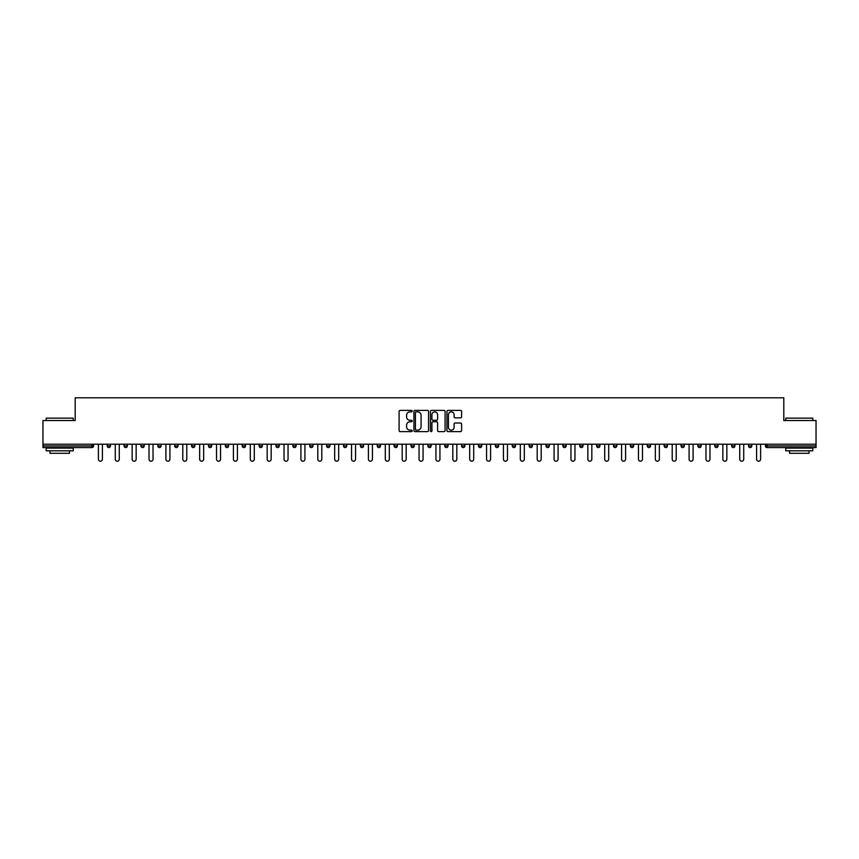 <?xml version="1.0" encoding="UTF-8"?>
<svg xmlns="http://www.w3.org/2000/svg" width="859" height="859" viewBox="0 0 859 859"><rect width="100%" height="100%" fill="white"/><g stroke="black" fill="none" stroke-linecap="round" stroke-linejoin="round"><path stroke-width="1.29" d="M412.191 411.128A0.741 0.741 0 0 0 411.45 410.387L400.165 410.387A1.063 1.063 0 0 0 399.102 411.45L399.102 430.563A1.063 1.063 0 0 0 400.165 431.626L411.45 431.626A0.741 0.741 0 0 0 412.191 430.885A0.741 0.741 0 0 0 411.45 430.144L409.99 430.144A3.393 3.393 0 0 1 406.586 426.74L406.586 425.151A3.393 3.393 0 0 1 409.99 421.748L411.45 421.748A0.741 0.741 0 0 0 412.191 421.007A0.741 0.741 0 0 0 411.45 420.266L409.99 420.266A3.393 3.393 0 0 1 406.586 416.862L406.586 415.273A3.393 3.393 0 0 1 409.99 411.88L411.45 411.88A0.741 0.741 0 0 0 412.191 411.128M460.531 417.871A1.063 1.063 0 0 0 461.594 416.808L461.594 411.45A1.063 1.063 0 0 0 460.531 410.387L448.001 410.387A1.063 1.063 0 0 0 446.938 411.45L446.938 430.563A1.063 1.063 0 0 0 448.001 431.626L460.531 431.626A1.063 1.063 0 0 0 461.594 430.563L461.594 424.088A1.063 1.063 0 0 0 460.531 423.025L455.173 423.025A1.063 1.063 0 0 0 454.11 424.088L454.11 427.299A2.845 2.845 0 0 1 451.265 430.144A2.845 2.845 0 0 1 448.43 427.299L448.43 414.714A2.845 2.845 0 0 1 451.265 411.88A2.845 2.845 0 0 1 454.11 414.714L454.11 416.808A1.063 1.063 0 0 0 455.173 417.871L460.531 417.871M42.95 444.21L42.95 420.523L75.195 420.523L75.195 397.803L783.805 397.803L783.805 420.523L816.05 420.523L816.05 444.21L42.95 444.21L42.95 445.939L91.956 445.939L91.956 444.21M428.566 411.45A1.063 1.063 0 0 0 427.514 410.387L414.983 410.387A1.063 1.063 0 0 0 413.92 411.45L413.92 430.563A1.063 1.063 0 0 0 414.983 431.626L427.514 431.626A1.063 1.063 0 0 0 428.566 430.563L428.566 411.45M431.486 410.387L444.017 410.387A1.063 1.063 0 0 1 445.08 411.45L445.08 430.563A1.063 1.063 0 0 1 444.017 431.626L438.659 431.626A1.063 1.063 0 0 1 437.596 430.563L437.596 422.811A1.063 1.063 0 0 0 436.533 421.748L432.979 421.748A1.063 1.063 0 0 0 431.916 422.811L431.916 430.885A0.741 0.741 0 0 1 431.175 431.626A0.741 0.741 0 0 1 430.434 430.885L430.434 411.45A1.063 1.063 0 0 1 431.486 410.387M91.956 447.571A1.621 1.621 0 0 0 93.577 445.939L91.956 445.939L91.956 447.571A1.621 1.621 0 0 0 93.577 445.939L93.577 444.21L93.577 445.939A1.621 1.621 0 0 1 91.956 447.571L42.95 447.571L42.95 445.939M816.05 444.21L816.05 447.571L767.044 447.571A1.621 1.621 0 0 1 765.423 445.939L765.423 444.21M110.457 444.21L110.457 445.939L107.214 445.939A1.621 1.621 0 0 0 108.835 447.571A1.621 1.621 0 0 1 107.214 445.939L107.214 444.21M124.093 444.21L124.093 445.939L124.093 444.21M127.336 444.21L127.336 445.939L127.336 444.21M144.215 444.21L144.215 445.939L140.962 445.939A1.621 1.621 0 0 0 142.594 447.571A1.621 1.621 0 0 1 140.962 445.939L140.962 444.21M157.841 444.21L157.841 445.939L157.841 444.21M161.095 444.21L161.095 445.939L161.095 444.21M174.721 444.21L174.721 445.939L174.721 444.21M177.963 444.21L177.963 445.939L177.963 444.21M194.843 444.21L194.843 445.939A1.621 1.621 0 0 1 193.221 447.571A1.621 1.621 0 0 1 191.6 445.939L191.6 444.21M210.101 447.571A1.621 1.621 0 0 0 211.722 445.939L211.722 444.21L211.722 445.939A1.621 1.621 0 0 1 210.101 447.571A1.621 1.621 0 0 1 208.479 445.939L208.479 444.21M226.98 447.571A1.621 1.621 0 0 0 228.601 445.939L228.601 444.21L228.601 445.939A1.621 1.621 0 0 1 226.98 447.571A1.621 1.621 0 0 1 225.348 445.939L225.348 444.21M245.47 444.21L245.47 445.939A1.621 1.621 0 0 1 243.849 447.571A1.621 1.621 0 0 1 242.227 445.939L242.227 444.21M260.728 447.571A1.621 1.621 0 0 0 262.349 445.939L262.349 444.21L262.349 445.939A1.621 1.621 0 0 1 260.728 447.571A1.621 1.621 0 0 1 259.107 445.939L259.107 444.21M279.229 444.21L279.229 445.939A1.621 1.621 0 0 1 277.607 447.571A1.621 1.621 0 0 1 275.986 445.939L275.986 444.21M292.865 444.21L292.865 445.939L292.865 444.21M296.108 444.21L296.108 445.939A1.621 1.621 0 0 1 294.487 447.571A1.621 1.621 0 0 1 292.865 445.939L296.108 445.939A1.621 1.621 0 0 1 294.487 447.571M312.987 444.21L312.987 445.939L309.734 445.939A1.621 1.621 0 0 0 311.355 447.571A1.621 1.621 0 0 1 309.734 445.939L309.734 444.21M328.235 447.571A1.621 1.621 0 0 0 329.856 445.939L329.856 444.21L329.856 445.939A1.621 1.621 0 0 1 328.235 447.571A1.621 1.621 0 0 1 326.613 445.939L326.613 444.21M346.735 444.21L346.735 445.939A1.621 1.621 0 0 1 345.114 447.571A1.621 1.621 0 0 1 343.493 445.939L343.493 444.21M360.372 444.21L360.372 445.939L360.372 444.21M363.615 444.21L363.615 445.939A1.621 1.621 0 0 1 361.993 447.571A1.621 1.621 0 0 1 360.372 445.939L363.615 445.939A1.621 1.621 0 0 1 361.993 447.571M380.494 444.21L380.494 445.939A1.621 1.621 0 0 1 378.873 447.571A1.621 1.621 0 0 1 377.251 445.939L377.251 444.21M394.12 445.939L397.373 445.939A1.621 1.621 0 0 1 395.741 447.571A1.621 1.621 0 0 0 397.373 445.939L397.373 444.21L397.373 445.939A1.621 1.621 0 0 1 395.741 447.571A1.621 1.621 0 0 1 394.12 445.939L394.12 444.21M414.242 444.21L414.242 445.939A1.621 1.621 0 0 1 412.621 447.571A1.621 1.621 0 0 1 410.999 445.939L410.999 444.21M427.879 444.21L427.879 445.939L427.879 444.21M431.121 444.21L431.121 445.939L431.121 444.21M444.758 444.21L444.758 445.939L444.758 444.21M448.001 444.21L448.001 445.939A1.621 1.621 0 0 1 446.379 447.571A1.621 1.621 0 0 1 444.758 445.939L448.001 445.939A1.621 1.621 0 0 1 446.379 447.571M461.627 444.21L461.627 445.939L461.627 444.21M464.88 444.21L464.88 445.939L464.88 444.21M478.506 444.21L478.506 445.939L478.506 444.21M481.749 444.21L481.749 445.939A1.621 1.621 0 0 1 480.127 447.571A1.621 1.621 0 0 1 478.506 445.939A1.621 1.621 0 0 0 480.127 447.571A1.621 1.621 0 0 0 481.749 445.939A1.621 1.621 0 0 1 480.127 447.571A1.621 1.621 0 0 1 478.506 445.939L481.749 445.939M498.628 444.21L498.628 445.939A1.621 1.621 0 0 1 497.007 447.571A1.621 1.621 0 0 1 495.385 445.939L495.385 444.21M515.507 444.21L515.507 445.939L512.265 445.939A1.621 1.621 0 0 0 513.886 447.571A1.621 1.621 0 0 1 512.265 445.939L512.265 444.21M532.387 444.21L532.387 445.939A1.621 1.621 0 0 1 530.765 447.571A1.621 1.621 0 0 1 529.144 445.939L529.144 444.21M546.013 444.21L546.013 445.939L546.013 444.21M549.266 444.21L549.266 445.939A1.621 1.621 0 0 1 547.645 447.571A1.621 1.621 0 0 1 546.013 445.939A1.621 1.621 0 0 0 547.645 447.571A1.621 1.621 0 0 1 546.013 445.939L549.266 445.939A1.621 1.621 0 0 1 547.645 447.571M566.135 444.21L566.135 445.939A1.621 1.621 0 0 1 564.513 447.571A1.621 1.621 0 0 1 562.892 445.939L562.892 444.21M583.014 444.21L583.014 445.939L579.771 445.939A1.621 1.621 0 0 0 581.393 447.571A1.621 1.621 0 0 1 579.771 445.939L579.771 444.21M599.893 444.21L599.893 445.939A1.621 1.621 0 0 1 598.272 447.571A1.621 1.621 0 0 1 596.651 445.939L596.651 444.21M616.773 444.21L616.773 445.939L613.53 445.939A1.621 1.621 0 0 0 615.151 447.571A1.621 1.621 0 0 1 613.53 445.939L613.53 444.21M633.652 444.21L633.652 445.939A1.621 1.621 0 0 1 632.02 447.571A1.621 1.621 0 0 1 630.399 445.939L630.399 444.21M650.521 444.21L650.521 445.939L647.278 445.939A1.621 1.621 0 0 0 648.899 447.571A1.621 1.621 0 0 1 647.278 445.939L647.278 444.21M667.4 444.21L667.4 445.939A1.621 1.621 0 0 1 665.779 447.571A1.621 1.621 0 0 1 664.157 445.939L664.157 444.21M684.279 444.21L684.279 445.939L681.037 445.939A1.621 1.621 0 0 0 682.658 447.571A1.621 1.621 0 0 1 681.037 445.939L681.037 444.21M701.159 444.21L701.159 445.939L697.905 445.939A1.621 1.621 0 0 0 699.537 447.571A1.621 1.621 0 0 1 697.905 445.939L697.905 444.21M718.038 444.21L718.038 445.939L714.785 445.939A1.621 1.621 0 0 0 716.406 447.571A1.621 1.621 0 0 1 714.785 445.939L714.785 444.21M734.907 444.21L734.907 445.939A1.621 1.621 0 0 1 733.285 447.571A1.621 1.621 0 0 1 731.664 445.939L731.664 444.21M750.165 447.571A1.621 1.621 0 0 0 751.786 445.939L751.786 444.21L751.786 445.939A1.621 1.621 0 0 1 750.165 447.571A1.621 1.621 0 0 1 748.543 445.939L748.543 444.21M110.457 445.939A1.621 1.621 0 0 1 108.835 447.571A1.621 1.621 0 0 0 110.457 445.939A1.621 1.621 0 0 1 108.835 447.571A1.621 1.621 0 0 1 107.214 445.939M125.715 447.571A1.621 1.621 0 0 1 124.093 445.939A1.621 1.621 0 0 0 125.715 447.571A1.621 1.621 0 0 0 127.336 445.939A1.621 1.621 0 0 1 125.715 447.571A1.621 1.621 0 0 1 124.093 445.939L127.336 445.939M144.215 445.939A1.621 1.621 0 0 1 142.594 447.571A1.621 1.621 0 0 0 144.215 445.939A1.621 1.621 0 0 1 142.594 447.571A1.621 1.621 0 0 1 140.962 445.939M159.463 447.571A1.621 1.621 0 0 1 157.841 445.939A1.621 1.621 0 0 0 159.463 447.571A1.621 1.621 0 0 0 161.095 445.939A1.621 1.621 0 0 1 159.463 447.571A1.621 1.621 0 0 1 157.841 445.939L161.095 445.939A1.621 1.621 0 0 1 159.463 447.571M176.342 447.571A1.621 1.621 0 0 1 174.721 445.939A1.621 1.621 0 0 0 176.342 447.571A1.621 1.621 0 0 0 177.963 445.939A1.621 1.621 0 0 1 176.342 447.571A1.621 1.621 0 0 1 174.721 445.939L177.963 445.939A1.621 1.621 0 0 1 176.342 447.571M311.355 447.571A1.621 1.621 0 0 0 312.987 445.939A1.621 1.621 0 0 1 311.355 447.571A1.621 1.621 0 0 1 309.734 445.939M429.5 447.571A1.621 1.621 0 0 1 427.879 445.939L431.121 445.939A1.621 1.621 0 0 1 429.5 447.571A1.621 1.621 0 0 0 431.121 445.939A1.621 1.621 0 0 1 429.5 447.571M463.259 447.571A1.621 1.621 0 0 1 461.627 445.939A1.621 1.621 0 0 0 463.259 447.571A1.621 1.621 0 0 0 464.88 445.939A1.621 1.621 0 0 1 463.259 447.571A1.621 1.621 0 0 1 461.627 445.939L464.88 445.939M513.886 447.571A1.621 1.621 0 0 0 515.507 445.939A1.621 1.621 0 0 1 513.886 447.571A1.621 1.621 0 0 1 512.265 445.939M581.393 447.571A1.621 1.621 0 0 0 583.014 445.939A1.621 1.621 0 0 1 581.393 447.571A1.621 1.621 0 0 1 579.771 445.939M616.773 445.939A1.621 1.621 0 0 1 615.151 447.571A1.621 1.621 0 0 0 616.773 445.939A1.621 1.621 0 0 1 615.151 447.571A1.621 1.621 0 0 1 613.53 445.939M648.899 447.571A1.621 1.621 0 0 0 650.521 445.939A1.621 1.621 0 0 1 648.899 447.571A1.621 1.621 0 0 1 647.278 445.939M665.779 447.571A1.621 1.621 0 0 0 667.4 445.939A1.621 1.621 0 0 1 665.779 447.571M682.658 447.571A1.621 1.621 0 0 0 684.279 445.939A1.621 1.621 0 0 1 682.658 447.571A1.621 1.621 0 0 1 681.037 445.939M699.537 447.571A1.621 1.621 0 0 0 701.159 445.939A1.621 1.621 0 0 1 699.537 447.571A1.621 1.621 0 0 1 697.905 445.939M716.406 447.571A1.621 1.621 0 0 0 718.038 445.939A1.621 1.621 0 0 1 716.406 447.571A1.621 1.621 0 0 1 714.785 445.939M416.143 411.88A0.741 0.741 0 0 0 415.402 412.621L415.402 429.393A0.741 0.741 0 0 0 416.143 430.144L417.689 430.144A3.393 3.393 0 0 0 421.082 426.74L421.082 415.273A3.393 3.393 0 0 0 417.689 411.88L416.143 411.88M437.596 414.768A2.845 2.845 0 0 0 434.761 411.923A2.845 2.845 0 0 0 431.916 414.768L431.916 419.203A1.063 1.063 0 0 0 432.979 420.266L436.533 420.266A1.063 1.063 0 0 0 437.596 419.203L437.596 414.768M98.398 444.21L98.398 459.2A1.997 1.997 0 0 0 100.396 461.197A1.997 1.997 0 0 0 102.404 459.2L102.404 444.21M115.278 444.21L115.278 459.2A1.997 1.997 0 0 0 117.275 461.197A1.997 1.997 0 0 0 119.272 459.2L119.272 444.21M132.146 444.21L132.146 459.2A1.997 1.997 0 0 0 134.154 461.197A1.997 1.997 0 0 0 136.151 459.2L136.151 444.21M149.026 444.21L149.026 459.2A1.997 1.997 0 0 0 151.023 461.197A1.997 1.997 0 0 0 153.031 459.2L153.031 444.21M165.905 444.21L165.905 459.2A1.997 1.997 0 0 0 167.902 461.197A1.997 1.997 0 0 0 169.91 459.2L169.91 444.21M182.784 444.21L182.784 459.2A1.997 1.997 0 0 0 184.782 461.197A1.997 1.997 0 0 0 186.779 459.2L186.779 444.21M46.193 418.14L73.24 418.14L46.193 418.14L46.193 420.523M73.24 450.814L46.193 450.814L46.193 448.108L73.24 448.108L73.24 450.814M69.461 450.814L69.461 453.305L49.983 453.305L49.983 450.814M785.76 418.14L812.807 418.14L785.76 418.14L785.76 420.523M812.807 450.814L785.76 450.814L785.76 448.108L812.807 448.108L812.807 450.814M809.017 450.814L809.017 453.305L789.539 453.305L789.539 450.814M199.653 444.21L199.653 459.2A1.997 1.997 0 0 0 201.661 461.197A1.997 1.997 0 0 0 203.658 459.2L203.658 444.21M216.532 444.21L216.532 459.2A1.997 1.997 0 0 0 218.54 461.197A1.997 1.997 0 0 0 220.538 459.2L220.538 444.21M233.412 444.21L233.412 459.2A1.997 1.997 0 0 0 235.409 461.197A1.997 1.997 0 0 0 237.417 459.2L237.417 444.21M250.291 444.21L250.291 459.2A1.997 1.997 0 0 0 252.288 461.197A1.997 1.997 0 0 0 254.296 459.2L254.296 444.21M267.17 444.21L267.17 459.2A1.997 1.997 0 0 0 269.168 461.197A1.997 1.997 0 0 0 271.165 459.2L271.165 444.21M284.039 444.21L284.039 459.2A1.997 1.997 0 0 0 286.047 461.197A1.997 1.997 0 0 0 288.044 459.2L288.044 444.21M300.918 444.21L300.918 459.2A1.997 1.997 0 0 0 302.926 461.197A1.997 1.997 0 0 0 304.924 459.2L304.924 444.21M317.798 444.21L317.798 459.2A1.997 1.997 0 0 0 319.795 461.197A1.997 1.997 0 0 0 321.803 459.2L321.803 444.21M334.677 444.21L334.677 459.2A1.997 1.997 0 0 0 336.674 461.197A1.997 1.997 0 0 0 338.682 459.2L338.682 444.21M351.556 444.21L351.556 459.2A1.997 1.997 0 0 0 353.554 461.197A1.997 1.997 0 0 0 355.551 459.2L355.551 444.21M368.425 444.21L368.425 459.2A1.997 1.997 0 0 0 370.433 461.197A1.997 1.997 0 0 0 372.43 459.2L372.43 444.21M385.304 444.21L385.304 459.2A1.997 1.997 0 0 0 387.312 461.197A1.997 1.997 0 0 0 389.31 459.2L389.31 444.21M402.184 444.21L402.184 459.2A1.997 1.997 0 0 0 404.181 461.197A1.997 1.997 0 0 0 406.189 459.2L406.189 444.21M419.063 444.21L419.063 459.2A1.997 1.997 0 0 0 421.06 461.197A1.997 1.997 0 0 0 423.068 459.2L423.068 444.21M435.932 444.21L435.932 459.2A1.997 1.997 0 0 0 437.94 461.197A1.997 1.997 0 0 0 439.937 459.2L439.937 444.21M452.811 444.21L452.811 459.2A1.997 1.997 0 0 0 454.819 461.197A1.997 1.997 0 0 0 456.816 459.2L456.816 444.21M469.69 444.21L469.69 459.2A1.997 1.997 0 0 0 471.688 461.197A1.997 1.997 0 0 0 473.696 459.2L473.696 444.21M486.57 444.21L486.57 459.2A1.997 1.997 0 0 0 488.567 461.197A1.997 1.997 0 0 0 490.575 459.2L490.575 444.21M503.449 444.21L503.449 459.2A1.997 1.997 0 0 0 505.446 461.197A1.997 1.997 0 0 0 507.444 459.2L507.444 444.21M520.318 444.21L520.318 459.2A1.997 1.997 0 0 0 522.326 461.197A1.997 1.997 0 0 0 524.323 459.2L524.323 444.21M537.197 444.21L537.197 459.2A1.997 1.997 0 0 0 539.205 461.197A1.997 1.997 0 0 0 541.202 459.2L541.202 444.21M554.076 444.21L554.076 459.2A1.997 1.997 0 0 0 556.074 461.197A1.997 1.997 0 0 0 558.082 459.2L558.082 444.21M570.956 444.21L570.956 459.2A1.997 1.997 0 0 0 572.953 461.197A1.997 1.997 0 0 0 574.961 459.2L574.961 444.21M587.835 444.21L587.835 459.2A1.997 1.997 0 0 0 589.832 461.197A1.997 1.997 0 0 0 591.83 459.2L591.83 444.21M604.704 444.21L604.704 459.2A1.997 1.997 0 0 0 606.712 461.197A1.997 1.997 0 0 0 608.709 459.2L608.709 444.21M621.583 444.21L621.583 459.2A1.997 1.997 0 0 0 623.591 461.197A1.997 1.997 0 0 0 625.588 459.2L625.588 444.21M638.462 444.21L638.462 459.2A1.997 1.997 0 0 0 640.46 461.197A1.997 1.997 0 0 0 642.468 459.2L642.468 444.21M655.342 444.21L655.342 459.2A1.997 1.997 0 0 0 657.339 461.197A1.997 1.997 0 0 0 659.347 459.2L659.347 444.21M672.221 444.21L672.221 459.2A1.997 1.997 0 0 0 674.218 461.197A1.997 1.997 0 0 0 676.216 459.2L676.216 444.21M689.09 444.21L689.09 459.2A1.997 1.997 0 0 0 691.098 461.197A1.997 1.997 0 0 0 693.095 459.2L693.095 444.21M705.969 444.21L705.969 459.2A1.997 1.997 0 0 0 707.977 461.197A1.997 1.997 0 0 0 709.974 459.2L709.974 444.21M722.849 444.21L722.849 459.2A1.997 1.997 0 0 0 724.846 461.197A1.997 1.997 0 0 0 726.854 459.2L726.854 444.21M739.728 444.21L739.728 459.2A1.997 1.997 0 0 0 741.725 461.197A1.997 1.997 0 0 0 743.722 459.2L743.722 444.21M756.596 444.21L756.596 459.2A1.997 1.997 0 0 0 758.604 461.197A1.997 1.997 0 0 0 760.602 459.2L760.602 444.21M767.044 444.21L767.044 445.939L816.05 445.939M765.423 445.939L767.044 445.939L767.044 447.571M193.221 447.571A1.621 1.621 0 0 0 194.843 445.939L191.6 445.939M211.722 445.939L208.479 445.939M228.601 445.939L225.348 445.939M243.849 447.571A1.621 1.621 0 0 0 245.47 445.939L242.227 445.939M262.349 445.939L259.107 445.939M277.607 447.571A1.621 1.621 0 0 0 279.229 445.939L275.986 445.939M329.856 445.939L326.613 445.939M345.114 447.571A1.621 1.621 0 0 0 346.735 445.939L343.493 445.939M378.873 447.571A1.621 1.621 0 0 0 380.494 445.939L377.251 445.939M412.621 447.571A1.621 1.621 0 0 0 414.242 445.939L410.999 445.939M497.007 447.571A1.621 1.621 0 0 0 498.628 445.939L495.385 445.939M530.765 447.571A1.621 1.621 0 0 0 532.387 445.939L529.144 445.939M564.513 447.571A1.621 1.621 0 0 0 566.135 445.939L562.892 445.939M598.272 447.571A1.621 1.621 0 0 0 599.893 445.939L596.651 445.939M632.02 447.571A1.621 1.621 0 0 0 633.652 445.939L630.399 445.939M667.4 445.939L664.157 445.939M733.285 447.571A1.621 1.621 0 0 0 734.907 445.939L731.664 445.939M751.786 445.939L748.543 445.939M73.24 420.523L73.24 418.14M67.077 448.108L67.077 447.571M52.367 448.108L52.367 447.571M812.807 420.523L812.807 418.14M806.633 448.108L806.633 447.571M791.923 448.108L791.923 447.571"/></g></svg>
